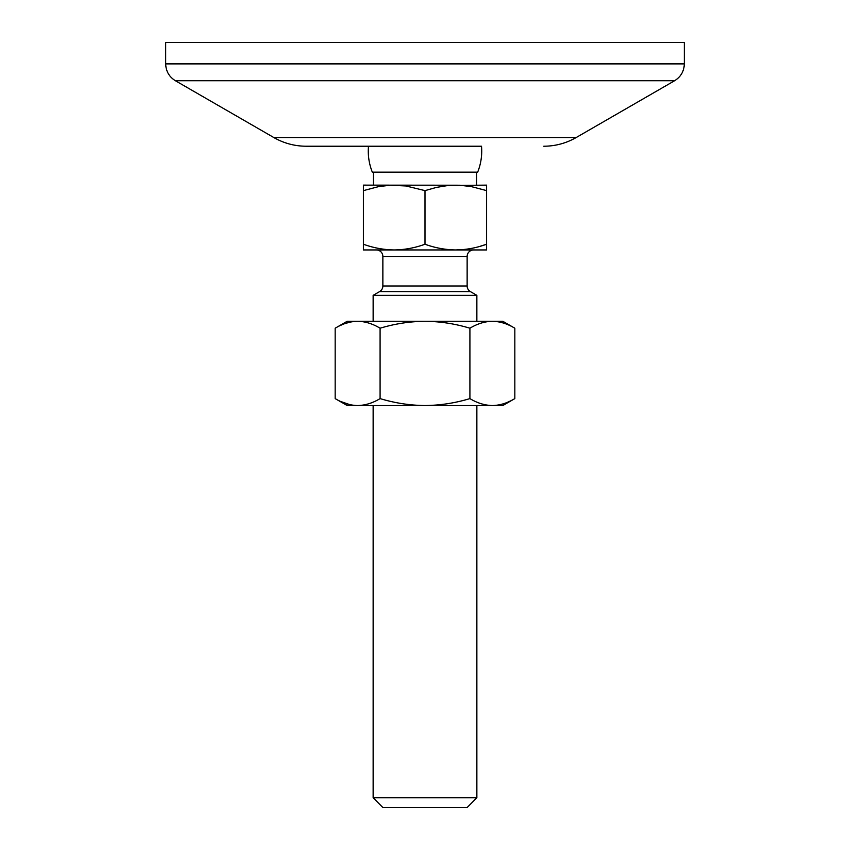 <?xml version="1.0" encoding="UTF-8"?>
<svg xmlns="http://www.w3.org/2000/svg" width="850" height="850" viewBox="0 0 850 850"><rect width="100%" height="100%" fill="white"/><g stroke="black" fill="none" stroke-linecap="round" stroke-linejoin="round"><path stroke-width="1.27" d="M355.406 405.482L357.627 405.546C349.977 405.365 342.497 403.049 335.166 398.608L335.166 328.217L347.204 321.268L502.796 321.268L514.834 328.217C507.503 323.776 500.023 321.459 492.373 321.268C500.023 321.459 507.503 323.776 514.834 328.217L514.834 398.608C507.503 403.049 500.023 405.365 492.373 405.546L502.796 405.546L514.834 398.608M340.68 401.476L349.817 404.653M351.114 404.929L352.601 405.174M335.166 398.608L347.204 405.546L425 405.546C409.711 405.365 394.74 403.049 380.088 398.608C372.757 403.049 365.277 405.365 357.627 405.546M380.088 398.608L380.088 328.217C394.74 323.776 409.711 321.459 425 321.268C440.289 321.459 455.26 323.776 469.912 328.217C477.243 323.776 484.723 321.459 492.373 321.268M425 405.546L492.373 405.546C484.723 405.365 477.243 403.049 469.912 398.608C455.26 403.049 440.289 405.365 425 405.546M469.912 398.608L469.912 328.217M335.166 328.217C342.497 323.776 349.977 321.459 357.627 321.268C365.277 321.459 372.757 323.776 380.088 328.217M357.627 321.268L355.406 321.342M354.057 321.459L351.114 321.895M349.817 322.171L344.877 323.627M341.243 325.093L340.68 325.348M492.373 405.546L493.839 405.514M507.832 402.135L510.212 401.051M511.891 400.212L512.592 399.851M684.324 42.5L165.676 42.5L165.676 63.888L684.324 63.888L684.324 42.5M368.486 146.232A56.727 56.727 0 0 0 372.332 172.157L477.668 172.157A56.727 56.727 0 0 0 481.514 146.232L306.223 146.232C294.663 146.179 283.858 143.278 273.817 137.541L175.398 80.729C169.161 76.84 165.92 71.23 165.676 63.888M476.861 797.778L373.139 797.778L382.861 807.5L467.139 807.5L476.861 797.778L476.861 405.546M363.407 190.623L363.407 185.13L459.691 185.226L471.357 186.607L486.593 190.623L486.593 185.13L447.993 185.502L436.379 187.414L425 190.623L405.918 185.969L390.299 185.226L378.654 186.607L363.407 190.623L363.407 249.953L394.209 249.953C383.701 249.804 373.437 247.892 363.407 244.237M480.558 246.16L486.593 244.237C476.563 247.892 466.299 249.804 455.791 249.953C445.294 249.804 435.03 247.892 425 244.237C414.97 247.892 404.706 249.804 394.209 249.953L486.593 249.953L486.593 190.623M425 244.237L425 190.623M425 295.343L476.861 295.343L470.379 291.592L379.621 291.592L373.139 295.343L425 295.343M376.38 249.953A6.481 6.481 0 0 1 382.861 256.445L382.861 285.983A6.481 6.481 0 0 1 379.621 291.592M473.62 249.953A6.481 6.481 0 0 0 467.139 256.445L382.861 256.445M467.139 256.445L467.139 285.983A6.481 6.481 0 0 0 470.379 291.592M370.409 246.436L370.951 246.596M374.786 247.584L375.402 247.722M390.851 249.889L394.209 249.953M455.791 249.953L464.727 249.443M466.533 249.22L470.698 248.54M175.398 80.729L674.602 80.729L576.183 137.541L273.817 137.541M467.139 285.983L382.861 285.983M576.183 137.541C566.143 143.278 555.337 146.179 543.777 146.232M674.602 80.729C680.839 76.84 684.08 71.23 684.324 63.888M476.861 321.268L476.861 295.343M373.458 172.157L373.458 185.13M373.139 797.778L373.139 405.546M373.139 321.268L373.139 295.343M476.542 172.157L476.542 185.13"/></g></svg>
